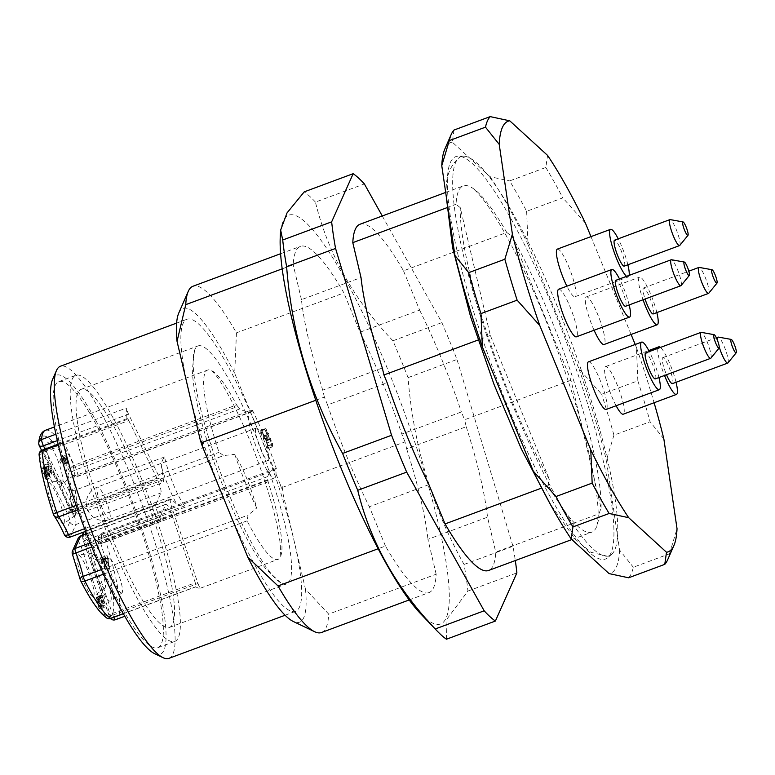 <?xml version="1.0" encoding="UTF-8"?>
<svg xmlns="http://www.w3.org/2000/svg" width="775" height="775" viewBox="0 0 775 775"><rect width="100%" height="100%" fill="white"/><g stroke="black" fill="none" stroke-linecap="round" stroke-linejoin="round"><path stroke-width="0.58" stroke-dasharray="3.88 2.91" d="M549.359 479.347A181.728 33.054 -110.4 0 1 460.263 207.652L490.343 335.468L549.359 479.347L548.293 485.596A184.673 33.587 69.6 0 0 591.8 532.154A184.673 33.587 69.6 0 0 596.915 525.993A184.673 33.587 69.6 0 0 598.998 513.757L495.738 552.091A184.673 33.587 -110.4 0 1 488.541 570.487M548.293 485.596L541.153 488.25M359.997 224.246A184.673 33.587 -110.4 0 1 403.504 270.804L506.753 232.471A184.673 33.587 69.6 0 0 471.152 187.24A184.673 33.587 69.6 0 0 463.256 185.913A184.673 33.587 69.6 0 0 456.058 204.309L460.263 207.652M446.613 207.816L456.058 204.309M508.303 407.941A214.675 39.05 69.6 0 0 607.678 557.748A214.675 39.05 69.6 0 0 567.271 344.274A214.675 39.05 69.6 0 0 458.587 156.153A214.675 39.05 69.6 0 0 508.303 407.941M512.992 405.848A212.902 38.721 -110.4 0 1 452.774 177.814A212.902 38.721 -110.4 0 1 459.323 157.557A212.902 38.721 -110.4 0 1 463.692 156.153A212.902 38.721 -110.4 0 1 571.475 342.715A212.902 38.721 -110.4 0 1 611.543 554.425A212.902 38.721 -110.4 0 1 607.319 556.208A212.902 38.721 -110.4 0 1 512.992 405.848M545.833 167.487A241.219 43.875 -110.4 0 1 562.815 197.867L526.642 211.304A241.219 43.875 69.6 0 0 509.659 180.914L545.833 167.487L547.557 155.388M637.844 380.806A241.219 43.875 -110.4 0 1 650.109 421.736L613.936 435.172A241.219 43.875 69.6 0 0 601.671 394.243L637.844 380.806L636.459 347.549A229.681 41.773 -110.4 0 1 654.1 402.738M628.602 577.792A241.219 43.875 69.6 0 0 633.32 567.232L669.493 553.805A241.219 43.875 -110.4 0 1 667.595 559.899M669.493 553.805L677.03 528.695M613.936 435.172L606.399 460.282L619.574 550.027L633.32 567.232M663.855 438.95L650.109 421.736M526.642 211.304L528.017 244.561L579.002 368.881L601.671 394.243M585.474 223.229L562.815 197.867M590.967 236.627L631.092 334.461M635.209 344.488L636.459 347.549M454.014 130.045L452.29 142.145L490.1 176.719L509.659 180.914M557.38 249.095A25.391 4.621 -110.4 0 1 569.712 269.119A25.391 4.621 -110.4 0 1 575.689 296.011A25.391 4.621 -110.4 0 1 575.05 296.699A25.391 4.621 -110.4 0 1 566.883 286.188M558.678 289.23A25.391 4.621 -110.4 0 1 571.02 309.254A25.391 4.621 -110.4 0 1 576.988 336.147A25.391 4.621 -110.4 0 1 576.348 336.834M616.125 405.742A25.391 4.621 -110.4 0 1 611.756 396.316A25.391 4.621 -110.4 0 1 605.566 366.585A25.391 4.621 -110.4 0 1 617.908 386.609A25.391 4.621 -110.4 0 1 623.885 413.501A25.391 4.621 -110.4 0 1 623.236 414.199M588.458 361.847A25.391 4.621 -110.4 0 1 600.799 381.872A25.391 4.621 -110.4 0 1 606.777 408.764A25.391 4.621 -110.4 0 1 606.137 409.452M594.096 330.247A25.391 4.621 -110.4 0 1 592.546 326.633A25.391 4.621 -110.4 0 1 586.355 296.903A25.391 4.621 -110.4 0 1 598.697 316.927A25.391 4.621 -110.4 0 1 604.674 343.819A25.391 4.621 -110.4 0 1 604.035 344.517M444.869 148.955A229.681 41.773 -110.4 0 1 452.29 142.145M490.1 176.719A229.681 41.773 -110.4 0 1 528.017 244.561M579.002 368.881A229.681 41.773 -110.4 0 1 606.399 460.282M619.574 550.027A229.681 41.773 -110.4 0 1 609.053 573.587M601.08 508.08A181.728 33.054 69.6 0 0 511.984 236.394L570.991 380.273L601.08 508.08L598.998 513.757M506.753 232.471L511.984 236.394M104.615 567.339L103.327 560.131L102.455 562.078L104.615 567.339L108.868 565.76L106.718 560.499L107.58 558.552L108.868 565.76M102.455 562.078L106.718 560.499M103.327 560.131L107.58 558.552M45.841 467.18L50.404 478.291L48.234 467.78L48.718 466.521L51.615 474.823L51.363 472.256L47.391 463.915L49.455 474.91L46.074 466.666L41.588 468.759L45.192 476.489L49.455 474.91M48.215 466.085L48.718 466.521L44.466 468.1L43.952 467.664L48.215 466.085M63.947 459.585L64.8 461.648L66.301 458.277L67.706 463.043L65.885 455.264L63.947 459.585L59.694 461.164L61.622 456.843L62.174 458.17L66.427 456.591M105.187 559.947L106.039 562.011L106.495 560.984L109.488 568.278L107.115 555.646L105.865 558.436L104.935 556.159L105.652 558.92L105.187 559.947L100.934 561.526L101.399 560.499L100.459 558.223L104.722 556.644M98.909 603.289L96.604 599.889L98.464 606.253L100.062 608.956L98.987 608.162L95.838 600.373L95.761 597.641L97.369 599.889L96.827 597.796L97.311 596.76L98.222 598.116L100.014 604.703C100.353 602.146 96.507 595.587 97.873 600.412L102.126 598.833C100.76 594.008 104.606 600.567 104.267 603.124L101.564 595.181L101.079 596.217L101.622 598.31L100.014 596.062L100.091 598.794L103.24 606.583L104.315 607.377L102.717 604.674L100.857 598.31L103.046 602.398L102.019 597.137L97.766 598.717L98.909 603.289L103.162 601.71M101.564 595.181L96.923 596.576L101.564 595.181M104.228 607.435L99.975 609.014L104.228 607.435M64.025 523.212A22.175 4.03 69.6 0 0 58.997 500.233A22.175 4.03 69.6 0 0 48.224 482.195A22.175 4.03 69.6 0 0 51.964 504.428A22.175 4.03 69.6 0 0 63.637 523.726A22.175 4.03 69.6 0 0 64.025 523.212M75.407 515.094A18.464 3.362 -110.4 0 1 75.088 515.52A18.464 3.362 -110.4 0 1 65.362 499.458A18.464 3.362 -110.4 0 1 62.252 480.936A18.464 3.362 -110.4 0 1 71.222 495.961A18.464 3.362 -110.4 0 1 75.407 515.094M41.811 468.245L46.074 466.666M45.192 476.489L43.138 465.494L47.101 473.835L47.362 476.402L51.615 474.823M47.362 476.402L46.471 474.329L50.724 472.75M46.471 474.329L44.466 468.1L43.981 469.359L46.209 479.26L50.472 477.681M46.209 479.26L46.142 479.87L50.404 478.291M46.142 479.87L41.588 468.759M62.727 483.077A22.175 4.03 69.6 0 0 57.699 460.098A22.175 4.03 69.6 0 0 46.926 442.06A22.175 4.03 69.6 0 0 50.666 464.293A22.175 4.03 69.6 0 0 62.339 483.59A22.175 4.03 69.6 0 0 62.727 483.077M74.109 474.959A18.464 3.362 -110.4 0 1 73.79 475.385A18.464 3.362 -110.4 0 1 64.063 459.323A18.464 3.362 -110.4 0 1 60.954 440.801A18.464 3.362 -110.4 0 1 69.924 455.826A18.464 3.362 -110.4 0 1 74.109 474.959M61.622 456.843L65.885 455.264M62.174 458.17L63.686 464.109L67.938 462.53M63.686 464.109L67.706 463.043M63.453 464.622L62.048 459.856L66.301 458.277M62.048 459.856L60.537 463.227L64.8 461.648M60.537 463.227L59.694 461.164M110.912 600.577A22.175 4.03 69.6 0 0 105.894 577.598A22.175 4.03 69.6 0 0 95.112 559.55A22.175 4.03 69.6 0 0 98.851 581.792A22.175 4.03 69.6 0 0 110.534 601.08A22.175 4.03 69.6 0 0 110.912 600.577M122.295 592.458A18.464 3.362 -110.4 0 1 121.975 592.885A18.464 3.362 -110.4 0 1 112.249 576.813A18.464 3.362 -110.4 0 1 109.139 558.3A18.464 3.362 -110.4 0 1 118.11 573.326A18.464 3.362 -110.4 0 1 122.295 592.458M101.399 560.499L105.652 558.92M100.459 558.223L104.935 556.159M100.682 557.738L101.612 560.015L105.865 558.436M101.612 560.015L102.862 557.225L107.115 555.646M102.862 557.225L103.55 558.911L107.802 557.332M103.55 558.911L105.448 569.373L109.701 567.794M105.448 569.373L109.488 568.278M105.235 569.857L102.242 562.563L106.495 560.984M102.242 562.563L101.777 563.59L106.039 562.011M101.777 563.59L100.934 561.526M114.855 619.903A4.621 4.543 74.9 0 1 109.614 616.968L83.661 541.58A5.774 1.046 -110.4 0 1 83.332 536.707L92.128 544.748C91.692 542.18 92.738 540.301 95.257 539.1L86.335 530.943A10.385 1.889 69.6 0 0 85.541 530.604A10.385 1.889 69.6 0 0 85.143 531.514M45.463 430.27A100.992 18.367 -110.4 0 1 74.419 465.145A4.621 2.616 -27.7 0 0 70.438 469.456L71.804 473.593A40.397 7.343 69.6 0 0 69.237 488.928L72.172 490.536L75.185 490.158A35.776 6.51 -110.4 0 1 75.223 475.579A35.776 6.51 -110.4 0 1 77.393 476.257A5.774 1.046 69.6 0 0 77.771 476.344A5.774 1.046 69.6 0 0 76.328 469.602L75.175 466.802L237.741 406.449L236.627 404.918A100.992 18.367 69.6 0 0 211.856 370.712A100.992 18.367 69.6 0 0 207.671 370.053A100.992 18.367 69.6 0 0 219.005 452.338L223.655 455.584L77.713 509.766M93.804 595.83A22.175 4.03 69.6 0 0 88.786 572.851A22.175 4.03 69.6 0 0 78.004 554.813A22.175 4.03 69.6 0 0 81.743 577.046A22.175 4.03 69.6 0 0 93.426 596.343A22.175 4.03 69.6 0 0 93.804 595.83M105.187 587.712A18.464 3.362 -110.4 0 1 104.867 588.138A18.464 3.362 -110.4 0 1 95.141 572.076A18.464 3.362 -110.4 0 1 92.031 553.553A18.464 3.362 -110.4 0 1 101.002 568.579A18.464 3.362 -110.4 0 1 105.187 587.712M97.369 599.889L101.622 598.31M100.905 606.68L105.158 605.091M100.014 604.703L104.267 603.124M98.793 603.977L103.046 602.398M99.248 606.815L103.501 605.236M39.118 454.954A4.621 3.72 174.2 0 0 39.457 456.068L67.609 513.767A5.774 1.046 -110.4 0 1 69.866 521.924L64.325 534.324A4.621 1.753 -24.7 0 0 64.383 534.663M92.128 544.748A40.397 7.343 69.6 0 0 98.793 539.41L100.508 542.762A96.371 17.525 -110.4 0 1 109.614 616.968A4.621 0.591 -19 0 1 109.508 616.89A4.621 0.591 -19 0 1 112.879 615.118L198.003 583.517L172.05 508.129A10.385 1.889 -110.4 0 1 170.655 499.013A10.385 1.889 -110.4 0 1 171.459 499.352L176.768 504.205C178.047 505.562 180.662 506.133 184.634 505.92A35.776 6.51 -110.4 0 1 164.562 456.979C161.898 460.418 160.9 463.799 161.558 467.112L163.409 479.725A10.385 1.889 -110.4 0 1 163.128 482.486A10.385 1.889 -110.4 0 1 159.679 477.972L128.553 414.17L57.35 440.607M128.757 420.563L156.908 478.262A10.385 1.889 -110.4 0 1 160.958 492.948L155.417 505.348L70.302 536.949L75.843 524.549A10.385 1.889 69.6 0 0 71.794 509.863L43.642 452.164L128.757 420.563A4.621 0.843 69.6 0 0 127.226 418.558A4.621 0.843 69.6 0 0 127.061 419.507A100.992 18.367 -110.4 0 1 126.693 407.95A4.621 0.843 69.6 0 0 128.553 414.17M90.133 542.897L160.163 516.896L165.695 504.506A10.385 1.889 -110.4 0 1 165.957 504.215A10.385 1.889 -110.4 0 1 171.808 514.571L195.281 582.761L110.157 614.362A4.621 0.591 -19 0 1 104.916 615.67A4.621 4.408 -56.4 0 0 106.621 617.937M184.634 505.92L95.257 539.1A35.776 6.51 -110.4 0 0 100.13 542.665L98.532 544.04L98.473 538.373A4.621 3.623 -6.8 0 1 101.293 534.547A35.776 6.51 -110.4 0 1 100.13 542.665L274.621 477.884A35.776 6.51 69.6 0 0 275.784 469.766A5.774 1.046 -110.4 0 1 275.978 468.458A5.774 1.046 -110.4 0 1 276.355 468.584A94.676 17.224 -110.4 0 0 268.528 447.03L272.819 445.392A94.957 17.273 69.6 0 0 272.257 443.959L267.976 445.606A94.676 17.224 -110.4 0 0 266.009 440.655L270.233 438.863A94.957 17.273 69.6 0 0 269.623 437.362L265.37 439.076A94.676 17.224 -110.4 0 0 264.556 437.1L268.838 435.453A94.957 17.273 69.6 0 0 268.266 434.077L263.984 435.715A94.676 17.224 -110.4 0 0 262.057 431.152L264.817 428.769L261.562 429.999L265.689 428.711L268.073 434.523L267.666 435.434L264.876 429.302L268.092 437.139L268.838 435.453M164.562 456.979L75.185 490.158L78.294 511.326L163.409 479.725M160.163 516.896A4.621 0.843 69.6 0 0 161.055 521.265A47.323 8.603 69.6 0 0 153.595 503.082A4.621 0.843 69.6 0 0 155.3 505.474A4.621 0.843 69.6 0 0 155.417 505.348M266.271 440.093L267.918 445.741L272.17 444.153L270.533 438.514M268.528 447.03L267.859 448.541L267.288 447.146L271.541 445.567L272.112 446.962L272.819 445.392M267.859 448.541L272.112 446.962M267.288 447.146L267.782 446.051L272.035 444.472L271.541 445.567M269.971 436.974L269.768 438.456L272.035 444.472M267.782 446.051L265.515 440.045L265.718 438.553M264.556 437.1L263.829 438.728L260.613 430.881L264.876 429.302M263.829 438.728L268.092 437.139M260.613 430.881L265.011 428.982M260.758 430.571L263.403 437.013L267.666 435.434M263.403 437.013L263.81 436.102L268.073 434.523M263.81 436.102L261.427 430.29M255.711 428.585A17.312 3.148 -110.4 0 1 256.147 428.11A17.312 3.148 -110.4 0 1 264.556 441.769A17.312 3.148 -110.4 0 1 268.634 460.098A17.312 3.148 -110.4 0 1 268.198 460.573A17.312 3.148 -110.4 0 1 259.78 446.923A17.312 3.148 -110.4 0 1 255.711 428.585M71.591 472.266A4.621 0.823 157.7 0 1 76.328 469.602L240.056 408.822C243.883 411.67 248 412.126 252.408 410.207A5.774 1.046 -110.4 0 1 252.233 411.583A5.774 1.046 -110.4 0 1 251.885 411.477A35.776 6.51 69.6 0 0 249.715 410.798A35.776 6.51 69.6 0 0 256.07 446.603A35.776 6.51 69.6 0 0 274.621 477.884M99.355 539.952A4.621 0.823 157.7 0 1 104.092 537.298L267.821 476.518L267.801 479.754L105.245 540.107A4.621 0.823 157.7 0 0 100.508 542.762A4.621 1.114 162.3 0 0 105.923 541.958A4.621 0.843 69.6 0 0 105.245 540.107L104.092 537.298A5.774 1.046 69.6 0 0 101.515 533.229A5.774 1.046 69.6 0 0 101.293 534.547L275.784 469.766M198.003 583.517A4.621 0.843 69.6 0 0 200.58 588.118A100.992 18.367 -110.4 0 1 195.658 586.752A4.621 0.843 69.6 0 0 195.891 586.811A4.621 0.843 69.6 0 0 195.281 582.761M80.581 580.591A4.621 2.432 153.1 0 1 80.445 580.078A51.935 9.445 69.6 0 0 72.511 554.28L78.052 541.88A5.774 1.046 -110.4 0 1 81.443 547.479L104.916 615.67A96.371 17.525 -110.4 0 1 80.445 580.078A4.621 2.49 166.4 0 1 80.212 579.574M234.718 454.305A94.676 17.224 69.6 0 0 256.748 508.003A47.323 8.603 -110.4 0 0 234.718 454.305L223.655 455.584M267.801 479.754L268.131 481.74A100.992 18.367 69.6 0 1 280.715 556.179A100.992 18.367 69.6 0 1 277.963 559.405A100.992 18.367 69.6 0 1 247.099 520.839L248.077 515.143L256.748 508.003M240.056 408.822L237.741 406.449M264.817 428.769L265.689 428.711M262.057 431.152L263.955 435.782L268.208 434.203L265.825 428.391M268.576 433.38L268.208 434.203M272.606 443.193L272.17 444.153M252.408 410.207A94.676 17.224 -110.4 0 1 261.562 429.999M267.821 476.518C268.78 472.382 271.628 469.747 276.355 468.584M274.166 486.293A126.955 23.095 -110.4 0 1 286.537 583.924A126.955 23.095 -110.4 0 1 280.753 582.819A126.955 23.095 -110.4 0 1 229.119 494.518A126.955 23.095 -110.4 0 1 194.506 350.494A126.955 23.095 -110.4 0 1 198.158 345.882A126.955 23.095 -110.4 0 1 274.166 486.293M112.075 537.976A126.955 23.095 69.6 0 0 169.483 627.382A126.955 23.095 69.6 0 0 146.95 500.321A126.955 23.095 69.6 0 0 81.113 389.341A126.955 23.095 69.6 0 0 112.075 537.976M110.505 541.473A141.961 25.817 69.6 0 0 174.704 641.448A141.961 25.817 69.6 0 0 149.507 499.371A141.961 25.817 69.6 0 0 75.892 375.274A141.961 25.817 69.6 0 0 110.505 541.473M93.484 547.789A141.961 25.817 69.6 0 0 157.683 647.774A141.961 25.817 69.6 0 0 132.477 505.697A141.961 25.817 69.6 0 0 58.861 381.591A141.961 25.817 69.6 0 0 93.484 547.789M154.506 653.596A148.887 27.077 69.6 0 0 133.658 505.252A148.887 27.077 69.6 0 0 52.652 379.256M168.882 658.382A155.814 28.336 69.6 0 0 141.224 502.452A155.814 28.336 69.6 0 0 60.431 366.236M225.041 501.648A155.814 28.336 -110.4 0 1 188.664 390.716A155.814 28.336 -110.4 0 1 187.037 319.232A155.814 28.336 -110.4 0 1 257.503 428.963A155.814 28.336 -110.4 0 1 293.88 539.894A155.814 28.336 -110.4 0 1 295.498 611.378A155.814 28.336 -110.4 0 1 225.041 501.648M178.754 313.081A167.352 30.438 -110.4 0 1 234.699 373.376L236.462 332.824A184.673 33.587 69.6 0 0 192.956 286.256M280.298 484.549A167.352 30.438 -110.4 0 1 282.255 490.517L282.788 487.262L280.298 484.549L234.699 373.376M321.499 632.507A184.673 33.587 69.6 0 0 328.697 614.11L305.495 589.271L282.255 490.517M305.495 589.271A167.352 30.438 -110.4 0 1 293.231 621.453M409.161 599.957L428.963 592.613A184.673 33.587 -110.4 0 0 436.16 574.217L328.697 614.11M428.963 592.613A184.673 33.587 -110.4 0 1 385.456 546.046L378.123 548.768M436.16 574.217L427.945 539.313L487.523 517.187L495.738 552.091M570.991 380.273L464.593 419.769L466.23 426.715L406.652 448.832L405.015 441.886L282.788 487.262M282.226 268.838L293.221 264.759A184.673 33.587 -110.4 0 1 300.419 246.363A184.673 33.587 -110.4 0 1 343.916 292.931L236.462 332.824M405.015 441.886L401.808 434.068L461.387 411.951L464.593 419.769M403.504 270.804L419.614 310.097L360.036 332.213L343.916 292.931M385.456 546.046L369.346 506.753A165.559 30.109 -110.4 0 1 327.573 404.899L387.151 382.782M428.924 484.637L369.346 506.753M490.343 335.468L478.068 340.022M327.573 404.899L324.367 397.081L315.783 400.268M324.367 397.081L322.729 390.135A165.559 30.109 -110.4 0 1 301.436 299.663L361.014 277.547M382.317 368.018L322.729 390.135M301.436 299.663L293.221 264.759M420.205 613.296A218.143 39.68 69.6 0 0 446.119 618.043A218.143 39.68 69.6 0 0 378.52 347.549A218.143 39.68 69.6 0 0 280.279 236.404M406.652 448.832A165.559 30.109 -110.4 0 1 427.945 539.313M360.036 332.213A165.559 30.109 -110.4 0 1 401.808 434.068M466.23 426.715A165.559 30.109 -110.4 0 1 487.523 517.187M419.614 310.097A165.559 30.109 -110.4 0 1 461.387 411.951M382.278 215.973L441.876 322.603A242.381 44.088 -110.4 0 1 456.988 359.455L512.982 546.288A242.381 44.088 -110.4 0 1 515.317 560.548M446.439 639.22L447.059 618.905L467.945 591.063A242.381 44.088 69.6 0 0 464.041 564.452C432.082 507.431 413.424 445.16 408.047 377.628A242.381 44.088 69.6 0 0 392.935 340.777L441.876 322.603M392.935 340.777C353.836 299.731 328.009 253.502 315.435 202.101L364.376 183.937M408.047 377.628L456.988 359.455M464.041 564.452L512.982 546.288M467.945 591.063L516.886 572.89M315.435 202.101A242.381 44.088 69.6 0 0 304.217 191.861M708.767 293.231A13.853 2.519 69.6 0 0 708.893 293.028A13.853 2.519 69.6 0 0 705.889 279.048A13.853 2.519 69.6 0 0 699.176 267.414M653.209 313.943A13.853 2.519 69.6 0 0 653.558 313.565A13.853 2.519 69.6 0 0 650.303 298.898A13.853 2.519 69.6 0 0 643.57 287.971A13.853 2.519 69.6 0 0 645.052 299.024M656.842 312.596A25.391 4.621 69.6 0 0 647.987 288.193A25.391 4.621 69.6 0 0 639.549 277.15A25.391 4.621 69.6 0 0 643.056 299.76M710.869 358.176A13.853 2.519 69.6 0 0 710.995 357.972A13.853 2.519 69.6 0 0 707.992 343.993A13.853 2.519 69.6 0 0 701.278 332.359M655.311 378.888A13.853 2.519 69.6 0 0 655.66 378.51A13.853 2.519 69.6 0 0 652.405 363.843A13.853 2.519 69.6 0 0 645.672 352.916M658.944 377.541A25.391 4.621 69.6 0 0 649.305 351.569M727.977 362.923A13.853 2.519 69.6 0 0 728.093 362.71A13.853 2.519 69.6 0 0 725.1 348.731A13.853 2.519 69.6 0 0 718.386 337.096M717.805 341.281A13.853 2.519 69.6 0 0 719.239 347.084M672.419 383.625A13.853 2.519 69.6 0 0 672.768 383.247A13.853 2.519 69.6 0 0 669.513 368.58A13.853 2.519 69.6 0 0 662.78 357.662A13.853 2.519 69.6 0 0 666.519 374.732M676.052 382.278A25.391 4.621 69.6 0 0 660.445 347.433M657.878 348.382A25.391 4.621 69.6 0 0 664.514 375.468M681.08 285.558A13.853 2.519 69.6 0 0 681.206 285.355A13.853 2.519 69.6 0 0 678.212 271.376A13.853 2.519 69.6 0 0 671.499 259.741M625.532 306.27A13.853 2.519 69.6 0 0 625.88 305.892A13.853 2.519 69.6 0 0 622.625 291.226A13.853 2.519 69.6 0 0 615.893 280.298M629.164 304.924A25.391 4.621 69.6 0 0 619.516 278.952M679.782 245.423A13.853 2.519 69.6 0 0 679.908 245.21A13.853 2.519 69.6 0 0 676.914 231.231A13.853 2.519 69.6 0 0 670.201 219.606M624.233 266.135A13.853 2.519 69.6 0 0 624.582 265.757A13.853 2.519 69.6 0 0 621.327 251.081A13.853 2.519 69.6 0 0 614.594 240.163M626.549 276.346A25.391 4.621 69.6 0 0 628.254 276.956A25.391 4.621 69.6 0 0 628.893 276.258A25.391 4.621 69.6 0 0 629.135 275.387M627.866 264.788A25.391 4.621 69.6 0 0 618.217 238.816M44.969 475.337L49.222 473.757M44.233 472.411L48.486 470.832M43.264 468.468L47.517 466.889M47.101 473.835L51.363 472.256M46.374 472.789L50.637 471.21M43.981 469.359L48.234 467.78M62.668 460.582L66.921 459.003M62.688 462.181L66.941 460.602M69.237 488.928L72.298 509.805A4.621 3.449 171.7 0 0 78.294 511.326A10.385 1.889 69.6 0 1 78.004 514.087C70.922 513.961 73.693 513.438 70.331 509.272A4.621 2.17 -26 0 0 74.565 509.572A10.385 1.889 69.6 0 0 78.004 514.087L163.128 482.486M72.298 509.805A5.774 1.046 -110.4 0 1 70.225 508.826A4.621 2.17 -26 0 0 70.331 509.272L41.598 450.382M70.225 508.826L39.099 445.034A96.371 17.525 -110.4 0 1 70.438 469.456A4.621 0.823 157.7 0 1 75.175 466.802A4.621 0.843 -110.4 0 0 74.419 465.145L236.627 404.918M45.037 449.064L74.565 509.572L159.679 477.972M70.302 536.949A4.621 4.466 -155.9 0 1 64.325 534.324A51.935 9.445 69.6 0 0 53.63 514.707A96.371 17.525 -110.4 0 1 39.457 456.068A4.621 2.17 154 0 1 43.642 452.164A4.621 0.843 -110.4 0 0 42.102 450.159M67.609 513.767A4.621 2.17 154 0 1 71.794 509.863L156.908 478.262M69.866 521.924A4.621 4.466 -155.9 0 0 75.843 524.549L160.958 492.948M83.661 541.58A4.621 0.591 -19 0 1 83.555 541.502A4.621 0.591 -19 0 1 86.926 539.729L112.879 615.118A4.621 0.843 -110.4 0 0 113.76 617.307M85.386 534.13A10.385 1.889 69.6 0 0 86.926 539.729L172.05 508.129M83.332 536.707A4.621 4.282 132.4 0 1 86.335 530.943L171.459 499.352M110.777 618.411A4.621 0.843 -110.4 0 0 110.157 614.362L86.684 546.172A4.621 0.591 -19 0 1 81.443 547.479M78.091 538.422A4.621 4.466 -155.9 0 0 78.052 541.88M171.808 514.571L86.684 546.172A10.385 1.889 69.6 0 0 80.842 535.816M72.55 550.822A4.621 4.466 -155.9 0 0 72.511 554.28M96.827 597.796L101.079 596.217M98.222 598.116L102.474 596.537M98.464 606.253L102.717 604.674M98.987 608.162L103.24 606.583M95.838 600.373L100.091 598.794M105.439 499.158A17.312 3.148 69.6 0 0 97.611 486.971A17.312 3.148 69.6 0 0 100.692 504.292A17.312 3.148 69.6 0 0 109.663 519.424A17.312 3.148 69.6 0 0 110.098 518.959A17.312 3.148 69.6 0 0 105.439 499.158M71.804 473.593A4.621 4.359 -52.8 0 0 77.393 476.257L251.885 411.477M98.793 539.41A4.621 3.623 -6.8 0 1 98.473 538.373C97.815 537.191 98.812 535.486 101.486 533.239L275.978 468.458M86.587 533.868L165.695 504.506M161.558 467.112A40.397 7.343 69.6 0 0 176.768 504.205M161.055 521.265L91.779 546.985M84.601 528.695L153.595 503.082M127.061 419.507L58.387 445.005M55.945 434.213L126.693 407.95M266.803 443.019L271.066 441.44M266.077 440.985L270.33 439.396M265.515 440.045L269.768 438.456M268.131 481.74L105.923 541.958A100.992 18.367 -110.4 0 1 115.756 619.632M200.58 588.118L277.963 559.405M123.264 613.635L195.658 586.752M101.389 569.596L248.077 515.143M76.183 505.368L219.005 452.338M247.099 520.839L103.443 574.168M571.834 539.565L591.8 532.154M445.693 192.432L463.256 185.913M463.692 156.153L458.587 156.153M611.543 554.425L607.678 557.748M596.915 525.993L598.145 515.666C598.368 496.01 592.807 465.484 581.463 424.08C569.354 381.271 554.038 338.472 535.496 295.692C517.206 254.161 500.563 223.161 485.557 202.662C480.878 196.414 477.061 192.016 474.097 189.458L471.152 187.24M446.061 194.99L446.187 189.381C446.08 175.886 450.459 165.278 459.323 157.557M607.319 556.208L590.908 552.294L575.011 538.945L550.153 503.953M62.252 480.936L48.224 482.195M75.088 515.52L63.637 523.726M47.391 463.915L43.138 465.494M60.954 440.801L46.926 442.06M73.79 475.385L62.339 483.59M109.139 558.3L95.112 559.55M121.975 592.885L110.534 601.08M82.315 535.273L83.555 541.502L109.508 616.89A4.621 4.621 0 0 0 110.476 618.518M83.419 532.154L85.541 530.604L170.655 499.013M92.031 553.553L78.004 554.813M104.867 588.138L93.426 596.343M100.857 598.31L96.604 599.889M100.014 596.062L95.761 597.641M256.147 428.11L97.611 486.971A17.312 17.312 0 0 0 87.41 509.223A17.312 17.312 0 0 0 109.663 519.424L268.198 460.573M252.233 411.583L77.742 476.363C74.565 476.451 73.073 476.228 73.267 475.685L75.223 475.579L249.715 410.798M165.957 504.215L86.519 533.713M155.3 505.474L85.608 531.34M127.226 418.558L58.193 444.182M195.891 586.811L123.332 613.752M207.671 370.053L54.473 426.928M280.715 556.179L280.298 544.651C278.632 529.654 273.895 509.776 266.087 485.005C256.225 454.586 245.065 427.19 232.587 402.835C224.159 386.938 217.601 376.621 212.922 371.874L211.856 370.712M280.753 582.819L266.067 569.141C254.103 553.621 241.752 530.885 229.013 500.902C215.324 468.381 204.997 437.313 198.022 407.689C194.651 393.157 192.743 380.68 192.297 370.256L194.506 350.494M169.483 627.382L286.537 583.924M81.113 389.341L198.158 345.882M157.683 647.774L174.704 641.448M58.861 381.591L75.892 375.274M285.084 615.243L295.498 611.378M176.623 323.097L187.037 319.232M280.618 253.716L300.419 246.363M643.57 287.971L688.83 271.173M586.355 296.903L639.549 277.15M662.78 357.662L716.333 337.774M605.566 366.585L648.772 350.552M575.05 296.699L628.254 276.956"/><path stroke-width="1.16" d="M571.834 539.565L488.541 570.487A184.673 33.587 -110.4 0 1 445.044 523.929L428.924 484.637A165.559 30.109 -110.4 0 1 387.151 382.782L383.945 374.964L382.317 368.018A165.559 30.109 -110.4 0 1 361.014 277.547L352.799 242.643A184.673 33.587 -110.4 0 1 359.997 224.246L445.693 192.432M541.153 488.25L445.044 523.929M352.799 242.643L446.613 207.816M517.128 300.167A241.219 43.875 -110.4 0 1 504.854 259.238L468.681 272.664A241.219 43.875 69.6 0 0 480.955 313.594L517.128 300.167L539.788 325.529A229.681 41.773 -110.4 0 1 512.391 234.127L504.854 259.238M485.479 127.168A241.219 43.875 -110.4 0 1 490.188 116.618L454.014 130.045A241.219 43.875 69.6 0 0 451.195 134.501A241.219 43.875 69.6 0 0 449.297 140.595L485.479 127.168L499.216 144.373A229.681 41.773 -110.4 0 1 509.747 120.813L490.188 116.618M654.1 402.738A229.681 41.773 -110.4 0 1 663.855 438.95L677.03 528.695A229.681 41.773 -110.4 0 1 673.93 545.455L667.595 559.899A241.219 43.875 -110.4 0 1 664.776 564.355L628.602 577.792L609.053 573.587L571.233 539.012L572.958 526.913L609.131 513.486A241.219 43.875 -110.4 0 1 592.158 483.106L555.975 496.533A241.219 43.875 69.6 0 0 572.958 526.913M609.131 513.486L628.69 517.69A229.681 41.773 -110.4 0 1 590.773 449.849L592.158 483.106M673.93 545.455A229.681 41.773 -110.4 0 1 666.5 552.255L664.776 564.355M666.5 552.255L628.69 517.69M509.747 120.813L547.557 155.388A229.681 41.773 -110.4 0 1 585.474 223.229L590.967 236.627M631.092 334.461L635.209 344.488M468.681 272.664L454.935 255.459L441.769 165.705L449.297 140.595M512.391 234.127L499.216 144.373M555.975 496.533L533.316 471.171L482.331 346.851L480.955 313.594M590.773 449.849L539.788 325.529M566.883 286.188A25.391 4.621 -110.4 0 1 563.57 278.816A25.391 4.621 -110.4 0 1 557.38 249.095L610.574 229.342A25.391 4.621 69.6 0 0 613.8 251.139A25.391 4.621 69.6 0 0 626.549 276.346M629.552 317.091L576.348 336.834A25.391 4.621 -110.4 0 1 564.868 318.961A25.391 4.621 -110.4 0 1 558.678 289.23L611.872 269.477A25.391 4.621 69.6 0 0 616.387 294.887A25.391 4.621 69.6 0 0 629.552 317.091A25.391 4.621 69.6 0 0 630.191 316.394A25.391 4.621 69.6 0 0 629.164 304.924M664.514 375.468A25.391 4.621 69.6 0 0 676.439 394.446L623.236 414.199A25.391 4.621 -110.4 0 1 616.125 405.742M659.331 389.709L606.137 409.452A25.391 4.621 -110.4 0 1 594.648 391.578A25.391 4.621 -110.4 0 1 588.458 361.847L641.661 342.095A25.391 4.621 69.6 0 0 646.166 367.505A25.391 4.621 69.6 0 0 659.331 389.709A25.391 4.621 69.6 0 0 659.971 389.011A25.391 4.621 69.6 0 0 658.944 377.541M643.056 299.76A25.391 4.621 69.6 0 0 657.229 324.764L604.035 344.517A25.391 4.621 -110.4 0 1 594.096 330.247M571.233 539.012A229.681 41.773 -110.4 0 1 533.316 471.171M482.331 346.851A229.681 41.773 -110.4 0 1 454.935 255.459M441.769 165.705A229.681 41.773 -110.4 0 1 444.869 148.955L451.195 134.501M91.779 546.985L72.433 554.29L80.212 579.574A4.621 4.621 0 0 0 80.581 580.591C88.205 595.704 95.373 606.864 102.077 614.062L106.621 617.937A4.621 4.408 -56.4 0 0 110.534 618.353L123.264 613.635M53.63 514.707A4.621 3.681 -34.5 0 0 54.085 515.743C57.224 520.306 60.653 526.613 64.383 534.673A4.621 1.753 -24.7 0 0 68.471 534.682L84.601 528.695M39.118 454.954C40.842 470.696 45.638 490.575 53.504 514.571A4.621 0.891 -18.3 0 1 56.798 512.556A100.992 18.367 -110.4 0 1 41.947 451.108A4.621 3.72 174.2 0 0 39.118 454.886M113.76 617.307A4.621 0.843 -110.4 0 0 115.465 619.719L124.765 616.27L115.756 619.632A100.992 18.367 -110.4 0 1 115.465 619.719A4.621 4.543 74.9 0 1 114.855 619.903A4.621 4.621 0 0 1 110.476 618.518M106.621 617.937A4.621 4.621 0 0 0 110.777 618.411A4.621 0.843 -110.4 0 1 110.534 618.353A100.992 18.367 -110.4 0 1 84.892 581.056A4.621 2.432 153.1 0 1 80.581 580.591M176.623 323.097L60.431 366.236A155.814 28.336 69.6 0 0 56.449 370.586L52.652 379.256A148.887 27.077 69.6 0 0 92.767 549.407A148.887 27.077 69.6 0 0 154.506 653.596L163.041 657.684A155.814 28.336 69.6 0 0 168.882 658.382L285.084 615.243M56.449 370.586A155.814 28.336 69.6 0 0 98.425 548.652A155.814 28.336 69.6 0 0 163.041 657.684M378.123 548.768L278.002 585.939A184.673 33.587 69.6 0 0 314.563 631.683L293.231 621.453A167.352 30.438 -110.4 0 1 247.835 557.235L202.236 446.061A167.352 30.438 -110.4 0 1 200.289 440.103L177.039 341.339A167.352 30.438 -110.4 0 1 178.754 313.081L188.238 291.41A184.673 33.587 69.6 0 0 185.758 304.653L282.226 268.838M202.236 446.061L202.139 442.457L200.289 440.103M314.563 631.683A184.673 33.587 69.6 0 0 321.499 632.507L409.161 599.957M278.002 585.939L247.835 557.235M177.039 341.339L185.758 304.653M280.618 253.716L192.956 286.256A184.673 33.587 69.6 0 0 188.238 291.41M478.068 340.022L383.945 374.964M315.783 400.268L202.139 442.457M280.618 230.03L280.279 236.404A218.143 39.68 69.6 0 0 327.496 433.293A218.143 39.68 69.6 0 0 420.205 613.296L437.013 630.879A242.381 44.088 69.6 0 0 446.439 639.22L495.38 621.046A242.381 44.088 -110.4 0 1 484.172 610.797L406.672 472.13A242.381 44.088 -110.4 0 1 391.559 435.279L335.565 248.446A242.381 44.088 -110.4 0 1 331.652 221.844L353.168 173.687A242.381 44.088 -110.4 0 1 364.376 183.937L382.278 215.973M515.317 560.548A242.381 44.088 -110.4 0 1 516.886 572.89L495.38 621.046M353.168 173.687L304.217 191.861L287.021 212.922L280.647 230.03L282.71 240.008A242.381 44.088 69.6 0 0 286.614 266.619C291.817 333.57 310.484 395.851 342.608 453.443A242.381 44.088 69.6 0 0 357.73 490.294C370.062 541.279 395.899 587.498 435.23 628.971L484.172 610.797M435.23 628.971A242.381 44.088 69.6 0 0 437.013 630.879M357.73 490.294L406.672 472.13M342.608 453.443L391.559 435.279M286.614 266.619L335.565 248.446M282.71 240.008L331.652 221.844M717.04 283.011A7.188 1.308 69.6 0 0 715.49 275.755A7.188 1.308 69.6 0 0 712.002 269.719A7.188 1.308 69.6 0 0 713.136 276.927A7.188 1.308 69.6 0 0 716.972 283.117A7.188 1.308 69.6 0 0 717.04 283.011M712.002 269.719L699.176 267.414A13.853 2.519 69.6 0 0 698.895 267.433A13.853 2.519 69.6 0 0 701.356 281.296A13.853 2.519 69.6 0 0 708.534 293.405A13.853 2.519 69.6 0 0 708.767 293.231L716.972 283.117M645.052 299.024A13.853 2.519 69.6 0 0 653.209 313.943L708.534 293.405M657.229 324.764A25.391 4.621 69.6 0 0 657.868 324.066A25.391 4.621 69.6 0 0 656.842 312.596M719.142 347.956A7.188 1.308 69.6 0 0 717.592 340.7A7.188 1.308 69.6 0 0 714.104 334.664A7.188 1.308 69.6 0 0 715.238 341.862A7.188 1.308 69.6 0 0 719.074 348.062A7.188 1.308 69.6 0 0 719.142 347.956M714.104 334.664L701.278 332.359A13.853 2.519 69.6 0 0 700.997 332.378A13.853 2.519 69.6 0 0 703.458 346.241A13.853 2.519 69.6 0 0 710.636 358.35A13.853 2.519 69.6 0 0 710.869 358.176L719.074 348.062M700.997 332.378L645.672 352.916A13.853 2.519 69.6 0 0 648.132 366.778A13.853 2.519 69.6 0 0 655.311 378.888L710.636 358.35M649.305 351.569A25.391 4.621 69.6 0 0 641.661 342.095M736.25 352.693A7.188 1.308 69.6 0 0 734.7 345.447A7.188 1.308 69.6 0 0 731.212 339.411A7.188 1.308 69.6 0 0 732.346 346.609A7.188 1.308 69.6 0 0 736.182 352.799A7.188 1.308 69.6 0 0 736.25 352.693M731.212 339.411L718.386 337.096A13.853 2.519 69.6 0 0 718.105 337.115A13.853 2.519 69.6 0 0 717.805 341.281M719.239 347.084A13.853 2.519 69.6 0 0 727.744 363.088A13.853 2.519 69.6 0 0 727.977 362.923L736.182 352.799M666.519 374.732A13.853 2.519 69.6 0 0 672.419 383.625L727.744 363.088M676.439 394.446A25.391 4.621 69.6 0 0 677.079 393.758A25.391 4.621 69.6 0 0 676.052 382.278M660.445 347.433A25.391 4.621 69.6 0 0 658.76 346.842A25.391 4.621 69.6 0 0 657.878 348.382M689.363 275.338A7.188 1.308 69.6 0 0 687.803 268.082A7.188 1.308 69.6 0 0 684.325 262.047A7.188 1.308 69.6 0 0 685.449 269.254A7.188 1.308 69.6 0 0 689.295 275.445A7.188 1.308 69.6 0 0 689.363 275.338M684.325 262.047L671.499 259.741A13.853 2.519 69.6 0 0 671.218 259.761A13.853 2.519 69.6 0 0 673.678 273.623A13.853 2.519 69.6 0 0 680.857 285.733A13.853 2.519 69.6 0 0 681.08 285.558L689.295 275.445M671.218 259.761L615.893 280.298A13.853 2.519 69.6 0 0 618.353 294.161A13.853 2.519 69.6 0 0 625.532 306.27L680.857 285.733M619.516 278.952A25.391 4.621 69.6 0 0 611.872 269.477M688.064 235.203A7.188 1.308 69.6 0 0 686.505 227.947A7.188 1.308 69.6 0 0 683.027 221.912A7.188 1.308 69.6 0 0 684.151 229.109A7.188 1.308 69.6 0 0 687.997 235.309A7.188 1.308 69.6 0 0 688.064 235.203M683.027 221.912L670.201 219.606A13.853 2.519 69.6 0 0 669.92 219.625A13.853 2.519 69.6 0 0 672.38 233.488A13.853 2.519 69.6 0 0 679.559 245.588A13.853 2.519 69.6 0 0 679.782 245.423L687.997 235.309M669.92 219.625L614.594 240.163A13.853 2.519 69.6 0 0 617.055 254.026A13.853 2.519 69.6 0 0 624.233 266.135L679.559 245.588M629.135 275.387A25.391 4.621 69.6 0 0 627.866 264.788M618.217 238.816A25.391 4.621 69.6 0 0 610.574 229.342M57.35 440.607L43.429 445.77A4.621 0.843 69.6 0 1 41.569 439.551A4.621 4.214 3.9 0 0 39.099 445.034A4.621 2.17 -26 0 0 39.205 445.48A4.621 2.17 -26 0 0 43.429 445.77L45.037 449.064M85.143 531.514A10.385 1.889 69.6 0 0 85.386 534.13M86.587 533.868L80.581 536.106A4.621 4.466 -155.9 0 0 78.091 538.422L80.842 535.816A10.385 1.889 69.6 0 0 80.581 536.106L75.039 548.497A4.621 4.466 -155.9 0 0 72.55 550.822A4.621 4.621 0 0 0 72.453 554.348M80.212 579.574A4.621 2.49 166.4 0 1 83.157 576.368A47.323 8.603 -110.4 0 0 75.931 552.866A4.621 0.843 -110.4 0 1 75.039 548.497L90.133 542.897M70.302 536.949A4.621 0.843 -110.4 0 1 70.186 537.075A4.621 0.843 -110.4 0 1 68.471 534.682A47.323 8.603 -110.4 0 0 58.735 516.809A4.621 3.681 -34.5 0 1 54.085 515.743A4.621 4.621 0 0 1 53.465 514.435M58.387 445.005L41.947 451.108A4.621 0.843 -110.4 0 1 42.102 450.159A4.621 4.621 0 0 0 39.108 454.847M76.183 505.368L56.798 512.556A4.621 0.843 69.6 0 0 58.735 516.809L77.713 509.766M41.598 450.382L39.205 445.48A4.621 4.621 0 0 1 38.75 443.135C39.157 436.189 41.395 431.898 45.463 430.27A100.992 18.367 -110.4 0 0 41.569 439.551L55.945 434.213M101.389 569.596L83.157 576.368A4.621 0.843 69.6 0 0 84.892 581.056L103.443 574.168M550.153 503.953L521.342 448.957L494.062 384.526L470.667 317.014L452.581 247.642L446.061 194.99M82.315 535.273L83.419 532.154M78.091 538.422L72.55 550.822M64.354 534.605A4.621 4.621 0 0 0 70.186 537.075L85.608 531.34M86.519 533.713L80.842 535.816M58.193 444.182L42.102 450.159M115.756 619.632L115.078 619.845M123.332 613.752L110.777 618.411M54.473 426.928L45.463 430.27M688.83 271.173L698.895 267.433M716.333 337.774L718.105 337.115M648.772 350.552L658.76 346.842"/></g></svg>
